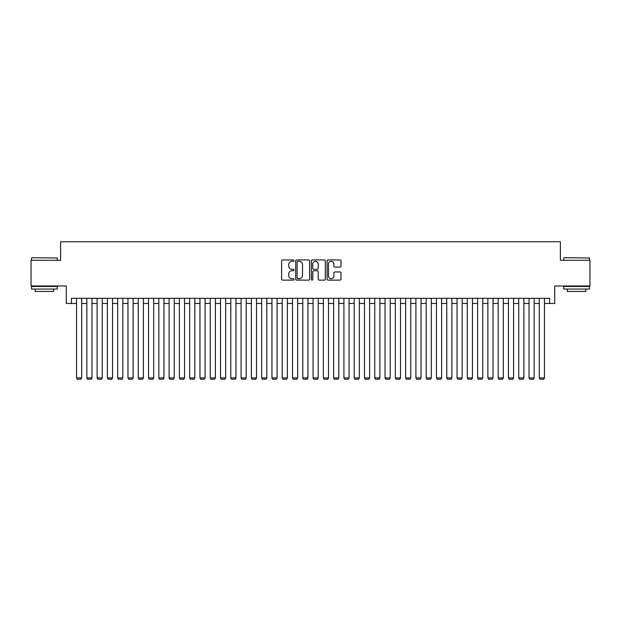 <?xml version="1.0" encoding="UTF-8"?>
<svg xmlns="http://www.w3.org/2000/svg" width="621" height="621" viewBox="0 0 621 621"><rect width="100%" height="100%" fill="white"/><g stroke="black" fill="none" stroke-linecap="round" stroke-linejoin="round"><path stroke-width="0.93" d="M294.043 260.649A0.706 0.706 0 0 0 293.337 259.943L282.617 259.943A1.009 1.009 0 0 0 281.608 260.952L281.608 279.116A1.009 1.009 0 0 0 282.617 280.125L293.337 280.125A0.706 0.706 0 0 0 294.043 279.419A0.706 0.706 0 0 0 293.337 278.713L291.955 278.713A3.229 3.229 0 0 1 288.726 275.483L288.726 273.97A3.229 3.229 0 0 1 291.955 270.74L293.337 270.74A0.706 0.706 0 0 0 294.043 270.034A0.706 0.706 0 0 0 293.337 269.328L291.955 269.328A3.229 3.229 0 0 1 288.726 266.099L288.726 264.585A3.229 3.229 0 0 1 291.955 261.356L293.337 261.356A0.706 0.706 0 0 0 294.043 260.649M339.998 267.061A1.009 1.009 0 0 0 341.007 266.044L341.007 260.952A1.009 1.009 0 0 0 339.998 259.943L328.09 259.943A1.009 1.009 0 0 0 327.081 260.952L327.081 279.116A1.009 1.009 0 0 0 328.09 280.125L339.998 280.125A1.009 1.009 0 0 0 341.007 279.116L341.007 272.961A1.009 1.009 0 0 0 339.998 271.951L334.905 271.951A1.009 1.009 0 0 0 333.896 272.961L333.896 276.019A2.701 2.701 0 0 1 331.195 278.713A2.701 2.701 0 0 1 328.493 276.019L328.493 264.057A2.701 2.701 0 0 1 331.195 261.356A2.701 2.701 0 0 1 333.896 264.057L333.896 266.044A1.009 1.009 0 0 0 334.905 267.061L339.998 267.061M71.415 303.459L71.415 298.313L549.585 298.313L549.585 303.459L554.732 303.459L554.732 285.97L589.95 285.97L589.95 260.269L560.383 260.269L560.383 241.755L60.617 241.755L60.617 260.269L31.05 260.269L31.05 285.97L66.268 285.97L66.268 303.459L76.554 303.459M309.615 260.952A1.009 1.009 0 0 0 308.606 259.943L296.698 259.943A1.009 1.009 0 0 0 295.689 260.952L295.689 279.116A1.009 1.009 0 0 0 296.698 280.125L308.606 280.125A1.009 1.009 0 0 0 309.615 279.116L309.615 260.952M312.394 259.943L324.302 259.943A1.009 1.009 0 0 1 325.311 260.952L325.311 279.116A1.009 1.009 0 0 1 324.302 280.125L319.21 280.125A1.009 1.009 0 0 1 318.2 279.116L318.2 271.75A1.009 1.009 0 0 0 317.184 270.74L313.807 270.74A1.009 1.009 0 0 0 312.798 271.75L312.798 279.419A0.706 0.706 0 0 1 312.091 280.125A0.706 0.706 0 0 1 311.385 279.419L311.385 260.952A1.009 1.009 0 0 1 312.394 259.943M81.693 303.459L86.839 303.459M91.978 303.459L97.117 303.459M102.263 303.459L107.402 303.459M112.548 303.459L117.687 303.459M122.826 303.459L127.973 303.459M133.111 303.459L138.25 303.459M143.397 303.459L148.535 303.459M153.682 303.459L158.821 303.459M163.96 303.459L169.106 303.459M174.245 303.459L179.384 303.459M184.53 303.459L189.669 303.459M194.815 303.459L199.954 303.459M205.093 303.459L210.24 303.459M215.378 303.459L220.517 303.459M225.664 303.459L230.802 303.459M235.949 303.459L241.088 303.459M246.226 303.459L251.373 303.459M256.512 303.459L261.651 303.459M266.797 303.459L271.936 303.459M277.082 303.459L282.221 303.459M287.36 303.459L292.507 303.459M297.645 303.459L302.784 303.459M307.931 303.459L313.069 303.459M318.216 303.459L323.355 303.459M328.493 303.459L333.64 303.459M338.779 303.459L343.918 303.459M349.064 303.459L354.203 303.459M359.349 303.459L364.488 303.459M369.627 303.459L374.774 303.459M379.912 303.459L385.051 303.459M390.198 303.459L395.336 303.459M400.483 303.459L405.622 303.459M410.76 303.459L415.907 303.459M421.046 303.459L426.185 303.459M431.331 303.459L436.47 303.459M441.616 303.459L446.755 303.459M451.894 303.459L457.04 303.459M462.179 303.459L467.318 303.459M472.465 303.459L477.603 303.459M482.75 303.459L487.889 303.459M493.027 303.459L498.174 303.459M503.313 303.459L508.452 303.459M513.598 303.459L518.737 303.459M523.883 303.459L529.022 303.459M534.161 303.459L539.307 303.459M544.446 303.459L549.585 303.459M297.808 261.356A0.706 0.706 0 0 0 297.102 262.062L297.102 278.006A0.706 0.706 0 0 0 297.808 278.713L299.268 278.713A3.229 3.229 0 0 0 302.497 275.483L302.497 264.585A3.229 3.229 0 0 0 299.268 261.356L297.808 261.356M318.2 264.104A2.701 2.701 0 0 0 315.499 261.402A2.701 2.701 0 0 0 312.798 264.104L312.798 268.319A1.009 1.009 0 0 0 313.807 269.328L317.184 269.328A1.009 1.009 0 0 0 318.2 268.319L318.2 264.104M81.693 298.313L81.693 377.91L76.554 377.91L76.554 298.313M81.693 377.91L80.924 379.245L77.322 379.245L76.554 377.91M31.873 257.692L57.272 258.002L31.873 257.692M44.417 289.06L31.562 289.06L31.562 286.491L57.272 286.491L57.272 289.06L44.417 289.06M53.67 289.06L53.67 291.428L35.164 291.428L35.164 289.06M564.039 257.692L589.438 258.002L564.039 257.692M576.583 289.06L563.728 289.06L563.728 286.491L589.438 286.491L589.438 289.06L576.583 289.06M585.836 289.06L585.836 291.428L567.33 291.428L567.33 289.06M91.978 298.313L91.978 377.91L86.839 377.91L86.839 298.313M91.978 377.91L91.209 379.245L87.608 379.245L86.839 377.91M102.263 298.313L102.263 377.91L97.117 377.91L97.117 298.313M102.263 377.91L101.495 379.245L97.893 379.245L97.117 377.91M112.548 298.313L112.548 377.91L107.402 377.91L107.402 298.313M112.548 377.91L111.772 379.245L108.178 379.245L107.402 377.91M122.826 298.313L122.826 377.91L117.687 377.91L117.687 298.313M122.826 377.91L122.058 379.245L118.456 379.245L117.687 377.91M133.111 298.313L133.111 377.91L127.973 377.91L127.973 298.313M133.111 377.91L132.343 379.245L128.741 379.245L127.973 377.91M143.397 298.313L143.397 377.91L138.25 377.91L138.25 298.313M143.397 377.91L142.628 379.245L139.026 379.245L138.25 377.91M153.682 298.313L153.682 377.91L148.535 377.91L148.535 298.313M153.682 377.91L152.906 379.245L149.312 379.245L148.535 377.91M163.96 298.313L163.96 377.91L158.821 377.91L158.821 298.313M163.96 377.91L163.191 379.245L159.589 379.245L158.821 377.91M174.245 298.313L174.245 377.91L169.106 377.91L169.106 298.313M174.245 377.91L173.476 379.245L169.875 379.245L169.106 377.91M184.53 298.313L184.53 377.91L179.384 377.91L179.384 298.313M184.53 377.91L183.754 379.245L180.16 379.245L179.384 377.91M194.815 298.313L194.815 377.91L189.669 377.91L189.669 298.313M194.815 377.91L194.039 379.245L190.445 379.245L189.669 377.91M205.093 298.313L205.093 377.91L199.954 377.91L199.954 298.313M205.093 377.91L204.325 379.245L200.723 379.245L199.954 377.91M215.378 298.313L215.378 377.91L210.24 377.91L210.24 298.313M215.378 377.91L214.61 379.245L211.008 379.245L210.24 377.91M225.664 298.313L225.664 377.91L220.517 377.91L220.517 298.313M225.664 377.91L224.887 379.245L221.293 379.245L220.517 377.91M235.949 298.313L235.949 377.91L230.802 377.91L230.802 298.313M235.949 377.91L235.173 379.245L231.579 379.245L230.802 377.91M246.226 298.313L246.226 377.91L241.088 377.91L241.088 298.313M246.226 377.91L245.458 379.245L241.856 379.245L241.088 377.91M256.512 298.313L256.512 377.91L251.373 377.91L251.373 298.313M256.512 377.91L255.743 379.245L252.142 379.245L251.373 377.91M266.797 298.313L266.797 377.91L261.651 377.91L261.651 298.313M266.797 377.91L266.021 379.245L262.427 379.245L261.651 377.91M277.082 298.313L277.082 377.91L271.936 377.91L271.936 298.313M277.082 377.91L276.306 379.245L272.712 379.245L271.936 377.91M287.36 298.313L287.36 377.91L282.221 377.91L282.221 298.313M287.36 377.91L286.591 379.245L282.99 379.245L282.221 377.91M297.645 298.313L297.645 377.91L292.507 377.91L292.507 298.313M297.645 377.91L296.877 379.245L293.275 379.245L292.507 377.91M307.931 298.313L307.931 377.91L302.784 377.91L302.784 298.313M307.931 377.91L307.154 379.245L303.56 379.245L302.784 377.91M318.216 298.313L318.216 377.91L313.069 377.91L313.069 298.313M318.216 377.91L317.44 379.245L313.846 379.245L313.069 377.91M328.493 298.313L328.493 377.91L323.355 377.91L323.355 298.313M328.493 377.91L327.725 379.245L324.123 379.245L323.355 377.91M338.779 298.313L338.779 377.91L333.64 377.91L333.64 298.313M338.779 377.91L338.01 379.245L334.409 379.245L333.64 377.91M349.064 298.313L349.064 377.91L343.918 377.91L343.918 298.313M349.064 377.91L348.288 379.245L344.694 379.245L343.918 377.91M359.349 298.313L359.349 377.91L354.203 377.91L354.203 298.313M359.349 377.91L358.573 379.245L354.979 379.245L354.203 377.91M369.627 298.313L369.627 377.91L364.488 377.91L364.488 298.313M369.627 377.91L368.858 379.245L365.257 379.245L364.488 377.91M379.912 298.313L379.912 377.91L374.774 377.91L374.774 298.313M379.912 377.91L379.144 379.245L375.542 379.245L374.774 377.91M390.198 298.313L390.198 377.91L385.051 377.91L385.051 298.313M390.198 377.91L389.421 379.245L385.827 379.245L385.051 377.91M400.483 298.313L400.483 377.91L395.336 377.91L395.336 298.313M400.483 377.91L399.707 379.245L396.113 379.245L395.336 377.91M410.76 298.313L410.76 377.91L405.622 377.91L405.622 298.313M410.76 377.91L409.992 379.245L406.39 379.245L405.622 377.91M421.046 298.313L421.046 377.91L415.907 377.91L415.907 298.313M421.046 377.91L420.277 379.245L416.675 379.245L415.907 377.91M431.331 298.313L431.331 377.91L426.185 377.91L426.185 298.313M431.331 377.91L430.555 379.245L426.961 379.245L426.185 377.91M441.616 298.313L441.616 377.91L436.47 377.91L436.47 298.313M441.616 377.91L440.84 379.245L437.246 379.245L436.47 377.91M451.894 298.313L451.894 377.91L446.755 377.91L446.755 298.313M451.894 377.91L451.125 379.245L447.524 379.245L446.755 377.91M462.179 298.313L462.179 377.91L457.04 377.91L457.04 298.313M462.179 377.91L461.411 379.245L457.809 379.245L457.04 377.91M472.465 298.313L472.465 377.91L467.318 377.91L467.318 298.313M472.465 377.91L471.688 379.245L468.094 379.245L467.318 377.91M482.75 298.313L482.75 377.91L477.603 377.91L477.603 298.313M482.75 377.91L481.974 379.245L478.372 379.245L477.603 377.91M493.027 298.313L493.027 377.91L487.889 377.91L487.889 298.313M493.027 377.91L492.259 379.245L488.657 379.245L487.889 377.91M503.313 298.313L503.313 377.91L498.174 377.91L498.174 298.313M503.313 377.91L502.544 379.245L498.942 379.245L498.174 377.91M513.598 298.313L513.598 377.91L508.452 377.91L508.452 298.313M513.598 377.91L512.822 379.245L509.228 379.245L508.452 377.91M523.883 298.313L523.883 377.91L518.737 377.91L518.737 298.313M523.883 377.91L523.107 379.245L519.505 379.245L518.737 377.91M534.161 298.313L534.161 377.91L529.022 377.91L529.022 298.313M534.161 377.91L533.392 379.245L529.791 379.245L529.022 377.91M544.446 298.313L544.446 377.91L539.307 377.91L539.307 298.313M544.446 377.91L543.678 379.245L540.076 379.245L539.307 377.91M31.562 260.269L31.562 258.002M37.423 286.491L37.423 285.97M51.411 286.491L51.411 285.97M57.272 260.269L57.272 258.002M563.728 260.269L563.728 258.002M569.589 286.491L569.589 285.97M583.577 286.491L583.577 285.97M589.438 260.269L589.438 258.002"/></g></svg>
